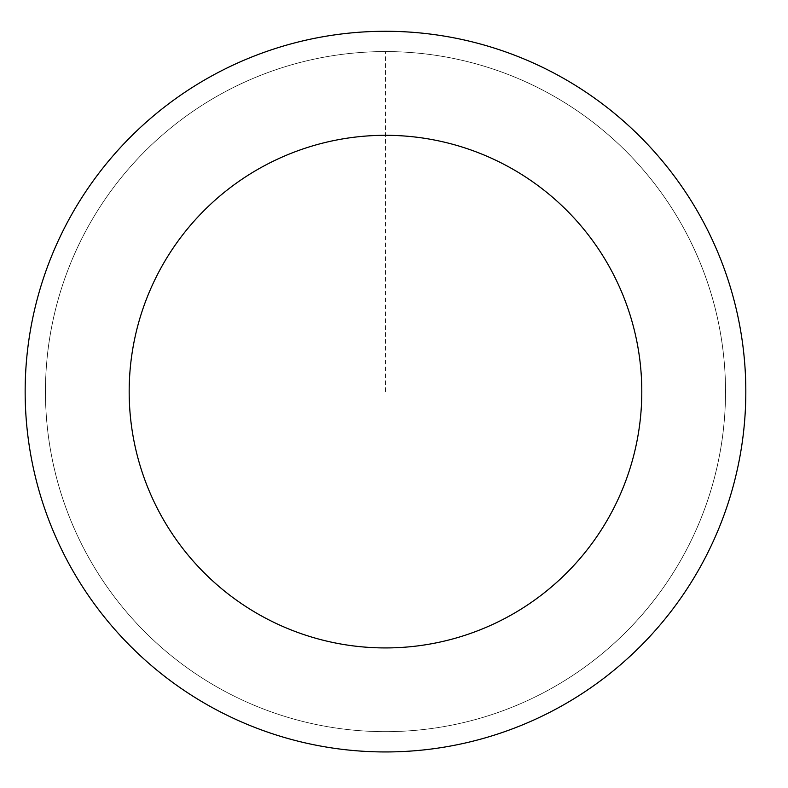 <?xml version="1.0" encoding="UTF-8"?>
<svg xmlns="http://www.w3.org/2000/svg" width="788" height="788" viewBox="0 0 788 788"><rect width="100%" height="100%" fill="white"/><g stroke="black" fill="none" stroke-linecap="round" stroke-linejoin="round"><path stroke-width="0.59" stroke-dasharray="3.94 2.96" d="M116.88 600.121A340.032 340.032 0 0 1 339.224 54.746A340.032 340.032 0 0 1 700.355 519.991A340.032 340.032 0 0 1 116.88 600.121A340.061 340.061 0 0 0 594.004 660.255A340.061 340.061 0 0 0 654.119 183.102A340.061 340.061 0 0 0 176.975 122.987A340.061 340.061 0 0 0 116.851 600.131A340.022 340.022 0 0 0 593.975 660.216A340.022 340.022 0 0 0 654.089 183.131A340.022 340.022 0 0 0 176.995 123.017A340.022 340.022 0 0 0 116.89 600.111A340.032 340.032 0 0 1 339.224 54.746A340.032 340.032 0 0 1 700.355 519.991A340.032 340.032 0 0 1 116.88 600.121M670.135 170.671A360.333 360.333 0 0 0 51.821 255.578A360.333 360.333 0 0 0 434.513 748.6A360.333 360.333 0 0 0 670.135 170.671M385.49 391.616L385.49 51.584"/><path stroke-width="1.18" d="M670.135 170.671A360.333 360.333 0 0 0 51.821 255.578A360.333 360.333 0 0 0 434.513 748.6A360.333 360.333 0 0 0 670.135 170.671M587.966 234.46A256.317 256.317 0 0 0 148.144 294.85A256.317 256.317 0 0 0 420.359 645.549A256.317 256.317 0 0 0 587.966 234.46"/></g></svg>
